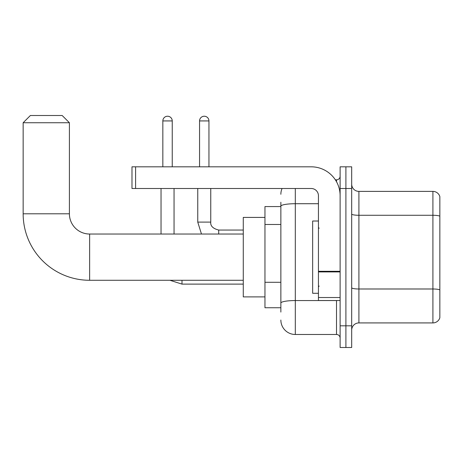 <?xml version="1.0" encoding="UTF-8"?>
<svg xmlns="http://www.w3.org/2000/svg" width="463" height="463" viewBox="0 0 463 463"><rect width="100%" height="100%" fill="white"/><g stroke="black" fill="none" stroke-linecap="round" stroke-linejoin="round"><path stroke-width="0.69" d="M280.862 220.145L280.862 202.233L280.862 206.567L264.958 206.567L264.958 307.745L280.862 307.745M280.862 312.079L280.862 202.233M340.12 325.813L340.12 347.493L345.902 347.493L345.902 325.813L345.902 347.493L351.683 347.493L351.683 325.813L345.902 325.813L345.902 188.499L345.902 325.813L340.12 325.813L340.12 188.499L345.902 188.499L345.902 166.819L345.902 188.499L351.683 188.499L351.683 325.813M351.683 188.499L351.683 166.819L340.12 166.819L340.12 188.499M295.313 188.499L295.313 334.483L336.508 334.483L336.508 300.516M335.357 179.829L336.508 179.829A3.611 3.611 0 0 0 340.12 176.212M280.862 305.574L280.862 286.632M340.12 338.094A3.611 3.611 0 0 0 336.508 334.483M280.862 194.281A14.451 14.451 0 0 1 282.065 188.499M295.313 334.483A14.451 14.451 0 0 1 280.862 320.031M351.683 330.148A7.229 7.229 0 0 1 358.912 322.919L432.911 322.919L432.911 191.393L358.912 191.393A7.229 7.229 0 0 1 351.683 184.164A7.229 7.229 0 0 0 358.912 191.393L358.912 322.919M439.85 196.596A7.229 7.229 0 0 0 432.911 191.393A7.229 7.229 0 0 1 439.85 196.596L439.85 317.716A7.229 7.229 0 0 1 432.911 322.919M351.683 214.022A7.229 1.256 0 0 0 358.912 215.278L432.911 215.278A7.229 1.256 180 0 1 439.85 216.18L439.85 289.896A7.229 1.256 180 0 0 432.911 288.993L358.912 288.993A7.229 1.256 0 0 1 351.683 287.737M243.278 280.283L89.637 280.283A66.487 66.487 0 0 1 23.15 213.796L23.15 122.736L30.379 115.507L62.175 115.507L69.404 122.736L23.15 122.736M89.637 280.283L89.637 234.029A20.233 20.233 0 0 1 69.404 213.796L69.404 122.736M264.958 217.407L243.278 217.407L243.278 296.905L264.958 296.905M162.843 166.819L162.843 120.93A4.699 4.699 0 0 1 167.542 116.23A4.699 4.699 0 0 1 172.242 120.93L172.242 166.819M174.047 234.029L174.047 188.499M161.037 234.029L161.037 188.499M199.559 166.819L199.559 120.93A4.699 4.699 0 0 1 204.252 116.23A4.699 4.699 0 0 1 208.952 120.93L208.952 166.819M340.12 300.516L318.44 300.516L318.44 271.295L340.12 271.295M340.12 195.727A28.909 28.909 0 0 0 311.211 166.819L135.601 166.819L135.601 188.499L311.211 188.499A7.229 7.229 0 0 1 318.44 195.727L318.44 271.295M135.601 188.499L131.984 188.499L131.984 166.819L135.601 166.819M318.44 221.019L312.658 221.019L312.658 293.287L318.44 293.287M280.862 224.486L264.958 224.486M280.862 282.297L264.958 282.297M337.759 300.516A3.611 0.625 0 0 1 336.508 300.556L295.313 300.556A14.451 2.512 180 0 0 280.862 303.062M280.862 206.226A14.451 2.512 180 0 1 295.313 203.714L318.44 203.714M336.508 181.733L336.508 179.829M23.15 213.796L69.404 213.796M243.278 284.114L181.994 284.114L169.921 280.283L181.994 284.114L181.994 280.283M162.843 120.93L172.242 120.93M201.474 234.029L197.753 222.107L201.474 234.029L197.753 222.107L210.746 222.107C210.324 225.961 212.974 228.612 218.71 230.053L218.71 234.029M199.559 120.93L208.952 120.93M340.12 271.92L318.44 271.92M318.44 297.53L340.12 297.53M243.278 234.029L89.637 234.029M210.758 222.107C210.324 225.961 212.974 228.612 218.71 230.053C212.974 228.612 210.324 225.961 210.758 222.107L210.758 188.499M243.278 230.053L218.71 230.053M197.753 222.107L197.753 188.499M319.163 228.247L318.44 227.524M319.163 286.065L318.44 286.788"/></g></svg>
